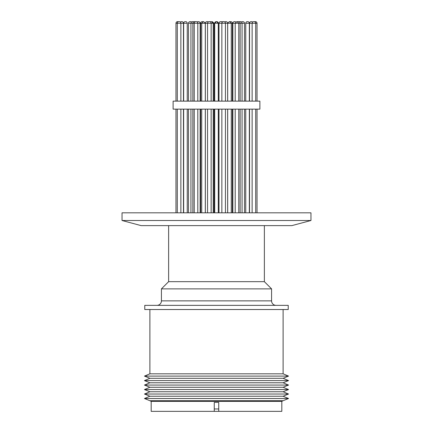 <?xml version="1.0" encoding="UTF-8"?>
<svg xmlns="http://www.w3.org/2000/svg" width="433" height="433" viewBox="0 0 433 433"><rect width="100%" height="100%" fill="white"/><g stroke="black" fill="none" stroke-linecap="round" stroke-linejoin="round"><path stroke-width="0.65" d="M207.559 101.133L207.559 23.252A1.602 1.602 0 0 1 209.161 21.65L209.545 21.65L209.161 21.65M211.142 101.133L211.142 23.252A1.602 1.602 0 0 0 209.545 21.65L209.924 21.65A1.602 1.602 0 0 1 210.579 21.791M252.125 101.133L252.125 23.252A1.602 1.602 0 0 1 253.727 21.65L253.971 21.65M255.714 101.133L255.714 23.252A1.602 1.602 0 0 0 254.111 21.65M249.532 101.133L249.532 23.252A1.602 1.602 0 0 1 251.135 21.65L251.519 21.65L251.135 21.65M251.243 21.65L251.519 21.65A1.602 1.602 0 0 1 252.623 22.094M239.308 21.85A1.602 1.602 0 0 1 240.077 21.65L240.467 21.65L240.077 21.65M240.245 21.65L240.467 21.65A1.602 1.602 0 0 1 242.063 23.252L240.136 23.252A1.602 1.602 0 0 0 238.54 21.65L238.15 21.65L238.54 21.65M197.183 21.98A1.602 1.602 0 0 1 198.157 21.65L198.476 21.65M200.143 101.133L200.143 23.252A1.602 1.602 0 0 0 198.541 21.65M194.228 101.133L194.228 23.252L192.864 23.252A1.602 1.602 0 0 1 194.46 21.65L194.85 21.65L194.46 21.65M194.574 21.65L194.85 21.65A1.602 1.602 0 0 1 195.337 21.726M218.99 101.133L218.99 23.252A1.602 1.602 0 0 1 220.592 21.65L220.976 21.65A1.602 1.602 0 0 1 222.216 22.24M213.215 101.133L213.215 23.252L205.345 23.252A1.602 1.602 0 0 1 206.947 21.65L207.147 21.65M208.246 21.937A1.602 1.602 0 0 0 207.331 21.65M197.811 101.133L197.811 23.252L194.228 23.252A1.602 1.602 0 0 1 195.824 21.65L196.209 21.65L195.824 21.65M195.857 21.65L196.209 21.65A1.602 1.602 0 0 1 197.811 23.252L200.143 23.252M175.966 101.133L175.966 23.252A1.602 1.602 0 0 1 177.568 21.65L177.952 21.65A1.602 1.602 0 0 1 178.418 21.72M188.496 101.133L188.496 23.252A1.602 1.602 0 0 1 190.098 21.65L190.482 21.65A1.602 1.602 0 0 1 191.51 22.023M241.49 22.023A1.602 1.602 0 0 1 242.518 21.65L242.902 21.65L242.518 21.65M244.504 101.133L244.504 23.252A1.602 1.602 0 0 0 242.902 21.65M237.663 21.726A1.602 1.602 0 0 1 238.15 21.65L238.426 21.65M177.286 101.133L177.286 23.252A1.602 1.602 0 0 1 178.889 21.65L179.273 21.65L178.889 21.65M179.029 21.65L179.273 21.65A1.602 1.602 0 0 1 180.875 23.252L175.966 23.252M230.02 21.688A1.602 1.602 0 0 1 230.361 21.65L230.746 21.65L230.361 21.65M230.378 21.65L230.746 21.65A1.602 1.602 0 0 1 232.348 23.252L227.693 23.252L229.29 21.65M200.652 101.133L200.652 23.252A1.602 1.602 0 0 1 202.254 21.65L202.639 21.65A1.602 1.602 0 0 1 202.98 21.688M180.377 22.094A1.602 1.602 0 0 1 181.481 21.65L181.757 21.65M183.468 101.133L183.468 23.252A1.602 1.602 0 0 0 181.865 21.65M183.657 101.133L183.657 23.252A1.602 1.602 0 0 1 185.259 21.65L185.643 21.65L185.259 21.65M185.335 21.65L185.643 21.65A1.602 1.602 0 0 1 187.245 23.252L183.657 23.252M218.292 101.133L218.292 23.252L214.708 23.187A1.537 1.537 0 0 1 216.246 21.65M216.689 21.65L218.292 23.187A1.537 1.537 0 0 0 216.754 21.65M224.754 21.937A1.602 1.602 0 0 1 225.669 21.65L225.874 21.65M227.655 101.133L227.655 23.252A1.602 1.602 0 0 0 226.058 21.65M190.937 101.133L190.937 23.252A1.602 1.602 0 0 1 192.539 21.65L192.755 21.65M193.692 21.85A1.602 1.602 0 0 0 192.923 21.65L192.539 21.65M232.857 101.133L232.857 23.252A1.602 1.602 0 0 1 234.459 21.65L234.843 21.65L234.459 21.65M234.524 21.65L234.843 21.65A1.602 1.602 0 0 1 235.817 21.98M254.582 21.72A1.602 1.602 0 0 1 255.048 21.65L255.432 21.65L255.048 21.65M255.221 21.65L255.432 21.65A1.602 1.602 0 0 1 257.034 23.252L249.532 23.252M245.755 101.133L245.755 23.252A1.602 1.602 0 0 1 247.357 21.65L247.665 21.65M249.343 101.133L249.343 23.252A1.602 1.602 0 0 0 247.741 21.65M221.858 101.133L221.858 23.252A1.602 1.602 0 0 1 223.455 21.65L223.839 21.65A1.602 1.602 0 0 1 225.441 23.252L218.99 23.252M168.626 225.625L168.626 281.666L264.374 281.666L271.578 288.871L271.578 300.875A4.482 4.482 0 0 0 276.059 305.362M168.626 281.666L161.422 288.871L271.578 288.871M161.422 288.871L161.422 300.875L271.578 300.875M156.941 305.362A4.482 4.482 0 0 0 161.422 300.875M144.774 309.525L288.226 309.525L288.226 305.362L144.774 305.362L144.774 309.525M149.894 309.525L149.894 373.82L283.106 373.82L283.106 309.525M149.894 373.82L144.454 376.098L288.546 376.098L283.106 373.82M144.454 376.098L149.894 378.301L283.106 378.301L288.546 376.098M149.894 378.301L144.454 380.585L288.546 380.585L283.106 378.301M144.454 380.585L149.894 382.788L283.106 382.788L288.546 380.585M149.894 382.788L144.454 385.067L288.546 385.067L283.106 382.788M144.454 385.067L149.894 387.27L283.106 387.27L288.546 385.067M149.894 387.27L144.454 389.548L288.546 389.548L283.106 387.27M144.454 389.548L149.894 391.751L283.106 391.751L288.546 389.548M149.894 391.751L144.454 394.03L288.546 394.03L283.106 391.751M144.454 394.03L149.894 396.238L283.106 396.238L288.546 394.03M216.5 398.517L288.546 398.517L283.106 400.72L149.894 400.72L144.454 398.517L216.5 398.517M214.259 411.35L214.259 402.392L218.741 402.392L218.741 411.35L151.177 411.35L151.177 401.359L281.823 401.359L283.106 400.72M151.177 401.359L149.894 400.72M218.741 411.35L281.823 411.35L281.823 401.359M264.374 225.625L264.374 281.666M211.142 212.82L211.142 109.138M207.559 212.82L207.559 109.138M255.714 212.82L255.714 109.138M252.125 212.82L252.125 109.138M249.532 212.82L249.532 109.138M242.063 212.82L242.063 109.138M200.143 212.82L200.143 109.138M218.99 212.82L218.99 109.138M197.811 212.82L197.811 109.138M194.228 212.82L194.228 109.138M175.966 212.82L175.966 109.138M188.496 212.82L188.496 109.138M244.504 212.82L244.504 109.138M259.887 109.138L173.113 109.138L173.113 101.133L259.887 101.133L259.887 109.138M180.875 212.82L180.875 109.138M177.286 212.82L177.286 109.138M232.348 212.82L232.348 109.138M200.652 212.82L200.652 109.138M183.468 212.82L183.468 109.138M187.245 212.82L187.245 109.138M183.657 212.82L183.657 109.138M214.01 212.82L214.01 109.138M213.215 212.82L213.215 109.138M190.937 212.82L190.937 109.138M232.857 212.82L232.857 109.138M257.034 212.82L257.034 109.138M249.343 212.82L249.343 109.138M245.755 212.82L245.755 109.138M225.441 212.82L225.441 109.138M221.858 212.82L221.858 109.138M242.063 101.133L242.063 23.252L244.504 23.252M180.875 101.133L180.875 23.252L183.468 23.252M232.348 101.133L232.348 23.252M187.245 101.133L187.245 23.252M214.01 101.133L214.01 23.252L213.215 23.252L211.613 21.65M257.034 101.133L257.034 23.252M225.441 101.133L225.441 23.252L227.655 23.252M291.842 225.625L141.158 225.625L122.036 220.505L310.964 220.505L291.842 225.625M310.964 220.505L310.964 212.82L122.036 212.82L122.036 220.505M218.741 408.969L214.259 408.969M240.136 101.133L240.136 23.252L232.857 23.252M205.307 101.133L205.307 23.252L200.652 23.252M192.864 101.133L192.864 23.252L188.496 23.252M249.343 23.252L245.755 23.252M235.189 101.133L235.189 23.252L236.791 21.65M214.708 101.133L214.708 23.252L216.311 21.65M222.421 21.791L223.076 21.65M210.384 21.888L211.228 21.65M201.724 101.133L201.724 23.252L203.326 21.65M283.106 396.238L288.546 398.517M238.772 212.82L238.772 109.138M218.292 212.82L218.292 109.138M240.136 212.82L240.136 109.138M227.655 212.82L227.655 109.138M231.276 212.82L231.276 109.138M205.307 212.82L205.307 109.138M238.772 101.133L238.772 23.252L237.176 21.65M231.276 101.133L231.276 23.252L229.674 21.65M205.307 23.252L203.71 21.65M214.01 23.252L212.408 21.65M222.616 21.888L221.772 21.65M227.693 101.133L227.693 23.252M205.345 101.133L205.345 23.252M201.724 212.82L201.724 109.138M227.693 212.82L227.693 109.138M205.345 212.82L205.345 109.138M192.864 212.82L192.864 109.138M214.708 212.82L214.708 109.138M235.189 212.82L235.189 109.138M149.894 396.238L144.454 398.517"/></g></svg>

